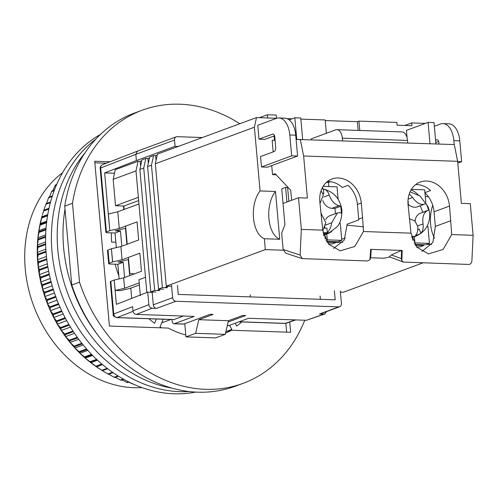 <?xml version="1.0" encoding="UTF-8"?>
<svg xmlns="http://www.w3.org/2000/svg" width="498" height="498" viewBox="0 0 498 498"><rect width="100%" height="100%" fill="white"/><g stroke="black" fill="none" stroke-linecap="round" stroke-linejoin="round"><path stroke-width="0.75" d="M304.77 320.22A145.59 118.524 -110.3 0 1 243.074 383.354L235.336 386.205A145.59 118.524 -110.3 0 1 197.662 392.175A145.59 118.524 -110.3 0 1 71.774 285.037L64.74 206.166A145.59 118.524 -110.3 0 1 134.541 113.034L142.279 110.183A145.59 118.524 -110.3 0 1 179.952 104.213A145.59 118.524 -110.3 0 1 239.824 123.734M243.074 383.354A145.59 118.524 -110.3 0 1 205.4 389.318A145.59 118.524 -110.3 0 1 79.518 282.185L71.774 285.037M64.74 206.166L72.478 203.315A145.59 118.524 -110.3 0 1 142.279 110.183M72.478 203.315L79.518 282.185M225.55 333.038A92.323 75.161 69.7 0 0 231.695 330.261L290.651 332.291L289.736 322.025M110.077 161.775L94.701 161.24L109.411 326.047L168.368 328.082A92.323 75.161 69.7 0 0 185.785 334.967L184.777 323.681L185.959 336.885L215.572 337.905L225.245 334.332L228.426 320.718L242.744 315.433L245.701 315.533L228.121 322.025M286.643 332.154L285.858 323.358M231.695 330.261L227.823 331.687A92.323 75.161 -110.3 0 0 231.85 329.402L225.887 331.6M161.694 322.885L170.87 319.498M161.557 327.846A92.323 75.161 -110.3 0 1 160.039 326.925L163.188 319.237M106.385 163.207L94.844 162.809M229.522 325.325L231.85 329.402M241.642 321.938A92.323 75.161 -110.3 0 1 236.668 326.097L235.062 323.283M250.177 294.785L250.363 296.901M115.853 242.215L111.558 242.065A92.323 75.161 -110.3 0 1 111.44 232.877M156.347 319L154.598 323.27A92.323 75.161 -110.3 0 1 148.852 318.739M118.835 275.655A92.323 75.161 -110.3 0 1 115.119 264.201M98.125 335.478A138.488 112.741 -110.3 0 1 65.001 209.154A138.488 112.741 -110.3 0 0 98.125 335.478M62.63 172.657A117.889 95.977 69.7 0 0 31.922 300.904A117.889 95.977 69.7 0 0 133.875 387.699A117.889 95.977 69.7 0 0 141.936 387.587M100.079 369.23L98.386 368.115A120.734 98.287 -110.3 0 1 96.481 366.839A120.734 98.287 -110.3 0 1 90.779 362.687A120.734 98.287 -110.3 0 1 85.27 358.155A120.734 98.287 -110.3 0 1 79.966 353.263A120.734 98.287 -110.3 0 1 74.893 348.027A120.734 98.287 -110.3 0 1 70.075 342.468A120.734 98.287 -110.3 0 1 65.524 336.617A120.734 98.287 -110.3 0 1 61.266 330.485A120.734 98.287 -110.3 0 1 57.307 324.105A120.734 98.287 -110.3 0 1 53.672 317.5A120.734 98.287 -110.3 0 1 50.366 310.69A120.734 98.287 -110.3 0 1 47.416 303.712A120.734 98.287 -110.3 0 1 44.82 296.584A120.734 98.287 -110.3 0 1 42.598 289.338A120.734 98.287 -110.3 0 1 40.749 282.005A120.734 98.287 -110.3 0 1 39.292 274.61A120.734 98.287 -110.3 0 1 38.221 267.183A120.734 98.287 -110.3 0 1 37.823 263.286A120.734 98.287 -110.3 0 1 37.549 259.757A120.734 98.287 -110.3 0 1 37.275 252.362A120.734 98.287 -110.3 0 1 37.4 245.016A120.734 98.287 -110.3 0 1 37.929 237.758A120.734 98.287 -110.3 0 1 38.85 230.618A120.734 98.287 -110.3 0 1 40.164 223.621A120.734 98.287 -110.3 0 1 41.863 216.792A120.734 98.287 -110.3 0 1 42.162 215.746L41.807 217.284A124.282 101.181 69.7 0 0 41.627 218L40.238 224.399A124.282 101.181 69.7 0 0 40.108 225.133L38.85 230.618L39.081 231.682A124.282 101.181 69.7 0 0 38.987 232.429L37.929 237.758L38.327 239.09A124.282 101.181 69.7 0 0 38.271 239.849L37.4 245.016L37.979 246.61A124.282 101.181 69.7 0 0 37.966 247.375L37.275 252.362L38.047 254.198A124.282 101.181 69.7 0 0 38.078 254.97L37.549 259.757L38.527 261.83A124.282 101.181 69.7 0 0 38.595 262.608L38.221 267.183L39.41 269.48A124.282 101.181 69.7 0 0 39.523 270.258L39.292 274.61L40.705 277.112A124.282 101.181 69.7 0 0 40.855 277.884L40.749 282.005L42.398 284.7A124.282 101.181 69.7 0 0 42.591 285.466L42.598 289.338L44.484 292.208A124.282 101.181 69.7 0 0 44.714 292.967L44.82 296.584L46.955 299.609A124.282 101.181 69.7 0 0 47.229 300.356L47.416 303.712L49.8 306.88A124.282 101.181 69.7 0 0 50.111 307.608L50.366 310.69L53.012 313.983A124.282 101.181 69.7 0 0 53.361 314.699L53.672 317.5L56.579 320.899A124.282 101.181 69.7 0 0 56.959 321.59L57.307 324.105L60.482 327.591A124.282 101.181 69.7 0 0 60.893 328.263L61.266 330.485L64.703 334.04A124.282 101.181 69.7 0 0 65.151 334.681L65.524 336.617L69.234 340.221A124.282 101.181 69.7 0 0 69.714 340.831L70.075 342.468L74.053 346.104A124.282 101.181 69.7 0 0 74.557 346.683L74.893 348.027L79.138 351.669A124.282 101.181 69.7 0 0 79.668 352.217L79.966 353.263L84.473 356.892A124.282 101.181 69.7 0 0 85.027 357.402L85.27 358.155L90.038 361.753A124.282 101.181 69.7 0 0 90.617 362.227L95.809 366.235A124.282 101.181 69.7 0 0 96.407 366.671L101.76 370.319A124.282 101.181 69.7 0 0 102.37 370.711L107.668 368.763M56.859 184.098L55.39 185.082A124.282 101.181 69.7 0 0 55.023 185.667L52.85 190.647M54.419 190.068L51.935 190.983A124.282 101.181 69.7 0 0 51.605 191.599L49.476 196.947M52.383 195.876L48.841 197.183A124.282 101.181 69.7 0 0 48.549 197.824L46.407 203.75M50.553 202.007L46.115 203.645A124.282 101.181 69.7 0 0 45.86 204.317L43.768 210.355A124.282 101.181 69.7 0 0 43.55 211.052L42.461 214.719M102.345 370.599L107.873 373.992A124.282 101.181 69.7 0 0 108.502 374.34L113.04 372.666M108.352 373.948L114.117 377.235A124.282 101.181 69.7 0 0 114.758 377.54L118.412 376.189M115.331 377.328L120.472 380.036A124.282 101.181 69.7 0 0 121.126 380.291L123.747 379.327M121.966 379.986L126.915 382.383A124.282 101.181 69.7 0 0 127.575 382.595L128.976 382.078M128.702 382.178L133.42 384.269A124.282 101.181 69.7 0 0 133.918 384.394M128.453 381.817L126.915 382.383M123.205 379.028L120.472 380.036M117.87 375.847L114.117 377.235M112.492 372.286L107.873 373.992M107.12 368.339L101.76 370.319M102.507 364.617L96.481 366.839M102.339 364.48L96.407 366.671M101.804 364.026L95.809 366.235M97.502 360.203L90.779 362.687M97.104 359.83L90.617 362.227M96.581 359.338L90.038 361.753M92.591 355.448L85.27 358.155M91.987 354.837L85.027 357.402M91.476 354.308L84.473 356.892M87.804 350.368L79.966 353.263M87.032 349.496L79.668 352.217M86.534 348.936L79.138 351.669M83.172 344.971L74.893 348.027M82.251 343.844L74.557 346.683M81.778 343.253L74.053 346.104M78.715 339.281L70.075 342.468M77.688 337.887L69.714 340.831M77.234 337.271L69.234 340.221M74.47 333.318L65.524 336.617M73.355 331.656L65.151 334.681M72.932 331.008L64.703 334.04M70.448 327.099L61.266 330.485M69.284 325.163L60.893 328.263M68.886 324.491L60.482 327.591M66.682 320.644L57.307 324.105M65.487 318.446L56.959 321.59M65.114 317.749L56.579 320.899M63.19 313.989L53.672 317.5M61.982 311.518L53.361 314.699M61.646 310.802L53.012 313.983M59.978 307.148L50.366 310.69M58.795 304.409L50.111 307.608M58.484 303.674L49.8 306.88M57.065 300.151L47.416 303.712M55.925 297.144L47.229 300.356M55.652 296.403L46.955 299.609M54.469 293.023L44.82 296.584M53.398 289.761L44.714 292.967M53.162 289.008L44.484 292.208M52.19 285.796L42.598 289.338M51.213 282.285L42.591 285.466M51.008 281.519L42.398 284.7M50.248 278.5L40.749 282.005M49.383 274.74L40.855 277.884M49.215 273.968L40.705 277.112M48.642 271.161L39.292 274.61M47.908 267.165L39.523 270.258M47.777 266.393L39.41 269.48M47.372 263.809L38.221 267.183M46.8 259.583L38.595 262.608M46.706 258.811L38.527 261.83M46.445 256.476L37.549 259.757M46.046 252.032L38.078 254.97M45.99 251.266L38.047 254.198M45.86 249.193L37.275 252.362M45.66 244.537L37.966 247.375M45.642 243.783L37.979 246.61M45.604 241.991L37.4 245.016M45.623 237.141L38.271 239.849M45.642 236.394L38.327 239.09M45.685 234.9L37.929 237.758M45.934 229.864L38.987 232.429M45.984 229.13L39.081 231.682M46.077 227.953L38.85 230.618M46.582 222.743L40.108 225.133M46.669 222.027L40.238 224.399M46.775 221.18L40.164 223.621M47.553 215.815L41.627 218M47.671 215.117L41.807 217.284M47.758 214.613L41.863 216.792M48.829 209.104L43.55 211.052M48.972 208.438L43.768 210.355M49.003 208.289L43.949 210.156M50.379 202.649L45.86 204.317M52.184 196.486L48.549 197.824M54.201 190.641L51.605 191.599M56.398 185.156L55.023 185.667M171.847 388.11A138.488 112.741 -110.3 0 1 67.56 292.936A138.488 112.741 -110.3 0 1 85.034 152.83A138.488 112.741 -110.3 0 0 67.56 292.936A138.488 112.741 -110.3 0 0 171.847 388.11M179.629 391.646A138.488 112.741 -110.3 0 1 59.891 289.743A138.488 112.741 -110.3 0 1 95.865 139.091A138.488 112.741 -110.3 0 0 59.891 289.743A138.488 112.741 -110.3 0 0 179.629 391.646A138.488 112.741 -110.3 0 0 189.01 391.521A138.488 112.741 -110.3 0 1 179.629 391.646M195.515 392.082A138.488 112.741 -110.3 0 1 173.827 393.787A138.488 112.741 -110.3 0 1 51.867 284.657A138.488 112.741 -110.3 0 1 100.453 134.435M102.432 164.745A3.548 2.951 68.8 0 0 100.696 167.969A3.548 0.654 -5.1 0 0 100.179 168.368C100.011 166.898 100.764 165.691 102.432 164.745L137.535 151.106L176.242 136.826A3.548 2.888 69.7 0 1 177.164 136.676L202.387 137.548M176.242 136.826A3.548 2.888 69.7 0 0 174.512 140.05L175.072 146.312L178.328 146.424M137.535 151.106L135.823 154.33L136.377 160.586L175.072 146.312M114.49 173.26L104.636 172.918L136.377 160.586M104.636 172.918L109.784 230.636L106.41 231.95A3.548 0.654 174.9 0 0 105.887 232.342A3.548 0.654 174.9 0 0 107.493 232.74L115.032 233.002L120.448 231.004L115.2 230.823L125.801 228.202M133.059 311.343L117.061 317.562A3.548 1.955 92 0 1 116.625 317.631L173.572 319.591A3.548 1.955 -88 0 0 174.007 319.523L117.061 317.562A3.548 2.951 -111.2 0 1 113.731 314.001L132.611 306.668L132.985 310.839C133.358 312.943 134.454 314.138 136.259 314.419L194.114 316.411L174.381 323.694A3.548 1.955 92 0 1 173.945 323.762A3.548 1.955 92 0 1 172.134 320.93L172.009 319.542M119.128 278.892L117.821 264.295L123.236 262.297L117.995 262.116L128.59 259.495M108.682 263.635L107.5 250.426A3.548 0.654 -5.1 0 1 108.022 250.027L111.396 248.714L112.579 261.929L109.199 263.237A3.548 0.654 174.9 0 0 108.682 263.635A3.548 0.654 174.9 0 0 110.282 264.033L117.821 264.295M116.333 247.599L115.032 233.002M227.287 325.599L228.439 325.642A3.548 1.955 -88 0 0 228.868 325.568L248.602 318.29L306.457 320.282L324.74 314.033L319.436 314.014A3.548 2.888 69.7 0 0 320.351 313.871L339.698 306.731A3.548 2.888 -110.3 0 1 338.777 306.88L175.9 301.271A3.548 2.888 -110.3 0 1 172.625 297.692L153.284 304.826A3.548 2.888 69.7 0 0 156.553 308.405L152.133 308.256C150.321 307.969 149.232 306.78 148.858 304.676L132.985 310.839M153.154 291.946L152.164 292.314L147.738 292.158L116.364 304.346L114.191 280.007L115.219 290.44L120.541 290.627L129.928 288.448L139.384 284.962M123.485 206.029L123.797 209.552M125.477 228.321L126.903 244.325M128.266 259.614L129.698 275.618M130.812 288.124L131.727 298.377M109.877 230.636L119.271 228.464L117.777 211.775L108.39 213.947L109.784 230.636M121.805 246.205L120.448 231.004M124.593 277.498L123.236 262.297M320.363 299.31L320.077 296.061M173.945 323.762L183.426 324.092A3.548 1.955 -88 0 0 183.855 324.017L210.168 314.313L213.125 314.412L198.814 319.697L228.426 320.718M110.811 281.32L113.731 314.001A3.548 0.654 -5.1 0 0 113.214 314.4L110.295 281.719A3.548 0.654 -5.1 0 1 110.811 281.32L114.191 280.007M295.302 319.897L285.447 323.358A3.548 1.955 -88 0 1 285.012 323.432L286.313 323.233A3.548 2.832 -109.4 0 1 285.447 323.358L239.183 321.764M147.738 292.158L148.858 304.676M168.629 286.238L164.763 287.663M160.891 289.089L157.026 290.521M114.285 280.013L123.672 277.834L124.606 288.267L115.219 290.44M334.388 290.782L335.198 299.821L178.24 294.418L177.431 285.379M183.426 316.043L174.007 319.523M326.501 311.605L324.74 314.033M339.698 306.731A3.548 2.888 -110.3 0 0 341.429 303.5L340.315 290.988M152.164 292.314L153.284 304.826M123.672 277.834L141.476 271.267L139.857 253.189L122.06 259.757L112.579 261.929M171.511 285.173L172.625 297.692M124.606 288.267L139.197 282.883M138.948 203.962L117.777 211.775M119.271 228.464L137.068 221.896L138.681 239.98L120.883 246.547L122.06 259.757M111.396 248.714L112.673 261.929M225.245 334.332L195.633 333.318L198.814 319.697M195.633 333.318L185.959 336.885M120.883 246.547L111.49 248.72M425.28 196.623L428.386 196.735M432.756 205.363A26.631 14.672 -88 0 0 430.602 224.15A26.631 14.672 -88 0 0 434.598 238.206M340.42 292.152L343.359 292.251L422.989 262.869M283.275 250.226L265.316 249.604L166.264 286.157L171.3 286.325M163.562 289.182L158.526 289.008L162.398 287.583L167.434 287.757M155.824 292.04L150.788 291.865L154.66 290.44L159.69 290.608M140.343 295.719L138.917 279.727L145.491 277.299L146.848 292.507M265.316 249.604L264.345 238.735A26.631 14.672 92 0 1 253.507 218.049A26.631 14.672 92 0 1 260.074 190.939L254.391 127.22L155.345 163.767L166.264 286.157M274.572 135.805L264.924 139.365L258.997 139.16L257.759 125.253L276.328 118.4A21.308 11.74 -88 0 1 278.924 117.97A21.308 11.74 -88 0 1 289.799 134.983L295.719 135.182A21.308 11.74 -88 0 0 284.85 118.175L278.924 117.97M295.719 135.182L297.586 156.048L267.407 167.185L261.481 166.979L260.554 156.546L274.093 151.554A3.548 1.955 92 0 0 275.718 147.358L274.784 136.931A3.548 1.955 92 0 0 272.972 134.093A3.548 1.955 92 0 0 272.543 134.167L258.997 139.16M274.448 140.231L274.068 135.991M407.103 137.996L406.424 130.376L428.093 122.377L429.998 143.729M425.329 123.398L411.665 122.931L411.914 125.708L397.105 125.203L396.856 122.421L358.952 121.114L359.786 130.457M342.786 242.265L335.976 242.333M328.767 186.538L328.406 182.455L326.408 182.386M311.3 139.639L311.231 138.88L335.608 129.885A10.651 5.87 92 0 1 336.903 129.673A10.651 5.87 92 0 1 342.338 138.176L342.568 140.716M326.377 133.29L325.188 119.95L300.848 119.115M292.058 118.81L287.06 118.636M276.689 118.281L256.482 117.584L254.391 127.22M260.074 190.939L275.475 191.469L279.745 239.27L264.345 238.735M431.629 244.499L426.879 244.331M141.762 160.754L140.162 161.34L138.089 161.271L115.262 169.694L113.171 179.33L115.53 205.755L138.357 197.326L145.491 277.299M149.5 157.897L147.9 158.489L145.827 158.414L141.961 159.846L139.863 169.476L143.735 168.05L154.66 290.44M157.237 155.04L155.637 155.631L153.565 155.563L149.699 156.988L147.607 166.625L158.526 289.008M256.482 117.584L157.436 154.131L155.345 163.767M358.952 121.114L357.402 121.686L325.244 120.578M128.403 257.416L129.841 273.489L134.279 273.925M275.475 191.469A26.631 14.672 -88 0 0 268.908 218.578A26.631 14.672 -88 0 0 279.745 239.27M261.481 166.979L291.66 155.843L289.799 134.983M438.638 141.457L435.794 142.503M434.343 126.287L440.394 124.052A21.308 11.74 92 0 1 442.99 123.622L448.91 123.821A21.308 11.74 92 0 1 459.785 140.834L461.646 161.694L457.799 163.114M438.981 144.04L438.85 142.577A3.548 1.955 -88 0 0 437.039 139.745A3.548 1.955 -88 0 0 436.609 139.814L435.582 140.193M442.99 123.622A21.308 11.74 92 0 1 453.865 140.629L454.213 144.563M302.653 139.347L300.748 117.995L294.822 117.789L289.182 119.875M296.752 139.396L294.822 117.789M428.093 122.377L434.013 122.583L435.918 143.934M411.665 122.931L404.793 125.465M330.46 181.695L328.406 182.455M345.313 237.988L341.703 239.32M407.719 142.963L407.495 140.417A10.651 5.87 -88 0 0 402.054 131.914L336.903 129.673M357.402 121.686L358.18 130.408M267.644 117.97L267.358 114.758L276.247 115.063L276.533 118.275M259.414 117.684L267.358 114.758M124.127 209.434L123.821 206.035L115.53 205.755M127.227 244.201L125.614 226.123M138.089 161.271L135.998 170.907L113.171 179.33M145.827 158.414L143.735 168.05M153.565 155.563L151.473 165.193L147.607 166.625M140.592 166.139L140.162 161.34M135.998 170.907L138.357 197.326M151.853 292.301L151.815 291.903M138.643 200.57L123.821 206.035M167.291 286.188L167.34 286.711M155.637 155.631L156.067 160.431M297.586 156.048L291.66 155.843M461.646 161.694L457.662 161.557M151.473 165.193L162.398 287.583M150.788 291.865L139.863 169.476M148.329 163.288L147.9 158.489M159.603 289.568L159.553 289.045M331.967 231.184A23.437 19.08 -110.3 0 1 327.423 233.799A23.437 19.08 -110.3 0 1 323.607 234.683M323.737 235.118A23.437 19.08 69.7 0 0 324.715 234.795L327.423 233.799M411.087 189.875A23.437 19.08 -110.3 0 1 418.332 194.861M321.845 188.748A22.497 18.314 -110.3 0 1 323.426 189.016C325.891 189.352 327.827 191.344 329.228 194.979C331.332 200.943 334.606 204.522 339.045 205.711L340.788 206.265L341.41 213.219L339.667 212.665L337.451 212.907L331.712 222.793C331.039 227.181 329.57 230.425 327.31 232.522A22.497 18.314 -110.3 0 1 323.109 232.603M322.804 230.736L325.792 222.587L320.83 212.939M323.513 234.334A23.082 18.793 69.7 0 0 328.574 232.927L330.081 232.211A22.933 18.669 -110.3 0 1 323.351 233.693M319.996 203.62L323.308 194.774L321.036 190.796M322.878 193.728L323.812 193.386L323.426 189.016L323.943 189.097C334.413 192.234 340.402 199.325 341.914 210.368C341.871 218.155 340.178 223.702 336.822 227.013L330.081 232.211M327.31 232.522L326.918 228.152L324.291 228.065M324.914 228.084L324.796 226.764M337.451 212.907L329.869 215.702A10.651 8.671 69.7 0 0 325.698 219.556M322.835 200.594A10.651 8.671 69.7 0 0 332.004 208.313L339.045 205.711M322.704 193.349L323.812 193.386M335.434 213.648L334.967 208.413L332.004 208.313M340.788 206.265L334.967 208.413M409.256 193.921L412.637 197.501C416.49 202.929 420.468 205.139 424.576 204.136L426.039 203.495L427.502 206.738L428.641 210.1L427.184 210.741C423.555 212.963 422.18 217.358 423.057 223.919C423.524 228.109 422.802 231.221 420.891 233.257A22.497 18.314 -110.3 0 1 415.537 235.442C417.442 233.419 418.164 230.306 417.704 226.104L414.747 220.813L409.325 218.734M408.329 207.554L408.173 201.267M408.821 204.79A10.651 8.671 69.7 0 0 417.318 206.819L424.576 204.136M411.74 237.285A23.082 18.793 69.7 0 0 416.235 235.946L417.735 235.23A22.933 18.669 -110.3 0 1 411.597 236.706M420.891 233.257L419.254 229.111L417.797 229.703M419.254 229.111L417.803 229.646M427.184 210.741L420.144 213.337A10.651 8.671 69.7 0 0 415.139 221.162M420.144 213.337L422.821 212.248L420.25 205.736M422.821 212.248L428.641 210.1M362.581 217.632L361.28 203.028A24.856 20.237 -110.3 0 0 331.942 179A24.856 20.237 -110.3 0 0 319.816 201.603L322.729 230.126L328.481 244.064L340.178 250.836L354.819 246.466L363.459 231.526L362.581 217.632L358.709 219.064L358.784 219.892L347.181 224.175L344.218 240.136L333.61 248.465M363.459 231.526L410.981 233.164L408.067 204.641A24.856 20.237 -110.3 0 1 420.194 182.038A24.856 20.237 -110.3 0 1 449.532 206.072L434.051 211.781A24.856 20.237 69.7 0 0 424.782 192.689L430.583 190.547A24.856 20.237 69.7 0 0 415.643 184.59M358.709 219.064L357.408 204.46A24.856 20.237 69.7 0 0 348.077 185.318L342.275 187.46A24.856 20.237 69.7 0 0 327.391 181.552M322.729 230.126L301.334 229.391L298.514 197.75L307.397 198.055L303.643 156.005L457.637 161.308L454.288 144.563L296.098 139.421M275.077 140.206L272.138 140.318L273.172 151.89M457.637 161.308L461.391 203.358L470.274 203.663L473.1 235.305L451.711 234.57L449.532 206.072M434.051 211.781L435.358 226.385L432.874 242.445L421.862 251.502M435.358 226.385L450.833 220.67M303.643 156.005L300.294 139.266M271.727 165.585L272.537 174.649L275.114 173.696L290.708 190.205L291.61 200.296M298.514 197.75L283.032 203.458L284.931 224.673L281.681 233.052L283.144 249.473L285.74 253.196L302.224 258.611L300.12 255.057L301.334 229.391M276.129 174.767L272.537 174.649M389.853 256.974L383.852 258.232L370.649 257.777M369.927 259.713L370.674 249.336L369.927 259.713L367.568 260.964L302.224 258.611M473.1 235.305L471.886 260.971C471.594 263.118 470.548 264.282 468.755 264.444L403.305 262.06L389.361 256.787L391.378 254.908L401.55 250.413L371.222 249.374L370.668 257.615L369.97 259.726M403.305 262.06L401.861 260.815L402.179 250.419L401.55 250.413L401.326 258.674L391.378 254.908M410.981 233.164L416.733 247.101L428.429 253.874L443.071 249.51L451.711 234.57M370.674 249.336L371.222 249.374M401.892 260.828L401.326 258.674M338.123 199.256L337.015 186.818L323.134 186.345M322.729 188.879L322.586 187.273M288.846 201.316L287.558 186.868M326.551 241.399L337.924 241.791L341.796 240.366L340.271 223.328L339.356 223.297M341.796 240.366L327.286 239.868L326.763 234.041M325.2 238.934L324.827 234.751M327.286 239.868L325.935 240.36M323.899 235.068L323.974 235.884M424.925 192.639L424.676 189.838L411.385 189.383M424.943 192.844L425.784 202.275M414.803 244.443L425.585 244.811L429.45 243.385L427.931 226.347L427.016 226.316M429.45 243.385L414.94 242.887L414.386 236.681M412.711 240.26L412.431 237.173M414.94 242.887L414.081 243.205M335.92 241.723L335.988 242.507L332.122 243.933L328.263 243.802M283.045 203.458L281.737 188.817L285.603 187.391L287.607 187.46M286.91 202.032L285.603 187.391M335.988 242.507L327.068 242.202M423.58 244.742L423.649 245.526L419.783 246.952L416.515 246.84M423.649 245.526L415.32 245.24M106.41 231.95L100.696 167.969L135.823 154.33L174.512 140.05M227.306 325.518L228.868 325.568M174.381 323.694L183.855 324.017M109.199 263.237L108.022 250.027M319.436 314.014L338.777 306.88M175.9 301.271L156.553 308.405M152.133 308.256L136.259 314.419M306.457 320.282L323.856 314.17M273.402 134.199L272.543 134.167M437.468 139.845L436.609 139.814M459.785 140.834L453.865 140.629M342.338 138.176L407.495 140.417M325.275 225.171L331.712 222.793M329.228 194.979L323.725 197.009M412.637 197.501L408.111 199.169M417.673 225.905L423.057 223.919M363.403 226.839L347.268 225.183M361.28 203.028L357.408 204.46M283.144 249.473L300.12 255.057M285.012 323.432L238.965 321.845M100.179 168.368L105.887 232.342M113.214 314.4C112.691 315.415 113.83 316.491 116.625 317.631M295.762 319.915L286.313 323.233M417.735 235.23C423.723 232.18 427.514 227.331 429.102 220.689C430.129 215.858 429.743 211.127 427.938 206.502L420.038 196.031L410.072 191.836"/></g></svg>

